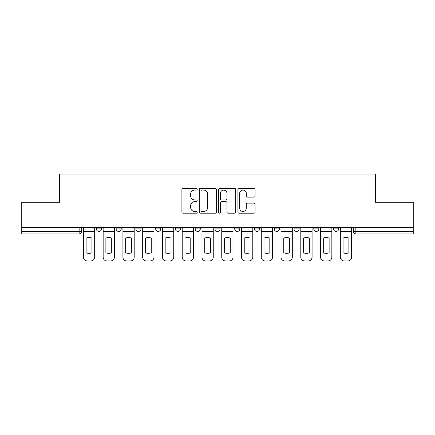 <?xml version="1.0" encoding="UTF-8"?>
<svg xmlns="http://www.w3.org/2000/svg" width="435" height="435" viewBox="0 0 435 435"><rect width="100%" height="100%" fill="white"/><g stroke="black" fill="none" stroke-linecap="round" stroke-linejoin="round"><path stroke-width="0.65" d="M197.229 189.209A0.87 0.87 0 0 0 196.359 188.339L183.146 188.339A1.245 1.245 0 0 0 181.901 189.584L181.901 211.97A1.245 1.245 0 0 0 183.146 213.21L196.359 213.21A0.87 0.87 0 0 0 197.229 212.34A0.87 0.87 0 0 0 196.359 211.47L194.646 211.47A3.98 3.98 0 0 1 190.666 207.49L190.666 205.624A3.98 3.98 0 0 1 194.646 201.644L196.359 201.644A0.87 0.87 0 0 0 197.229 200.774A0.87 0.87 0 0 0 196.359 199.904L194.646 199.904A3.98 3.98 0 0 1 190.666 195.924L190.666 194.059A3.98 3.98 0 0 1 194.646 190.079L196.359 190.079A0.87 0.87 0 0 0 197.229 189.209M313.793 227.51L313.793 228.902L318.86 228.902A2.534 2.534 0 0 1 316.327 231.436A2.534 2.534 0 0 1 313.793 228.902L313.793 227.51M254.497 227.51L254.497 228.902L259.565 228.902A2.534 2.534 0 0 1 257.031 231.436A2.534 2.534 0 0 1 254.497 228.902L254.497 227.51M214.966 227.51L214.966 228.902L220.034 228.902A2.534 2.534 0 0 1 217.5 231.436A2.534 2.534 0 0 1 214.966 228.902L214.966 227.51M195.201 227.51L195.201 228.902L200.269 228.902A2.534 2.534 0 0 1 197.735 231.436A2.534 2.534 0 0 1 195.201 228.902L195.201 227.51M155.67 227.51L155.67 228.902L160.738 228.902A2.534 2.534 0 0 1 158.204 231.436A2.534 2.534 0 0 1 155.67 228.902L155.67 227.51M253.844 197.109A1.245 1.245 0 0 0 255.089 195.864L255.089 189.584A1.245 1.245 0 0 0 253.844 188.339L239.168 188.339A1.245 1.245 0 0 0 237.929 189.584L237.929 211.97A1.245 1.245 0 0 0 239.168 213.21L253.844 213.21A1.245 1.245 0 0 0 255.089 211.97L255.089 204.385A1.245 1.245 0 0 0 253.844 203.14L247.564 203.14A1.245 1.245 0 0 0 246.319 204.385L246.319 208.142A3.328 3.328 0 0 1 242.996 211.47A3.328 3.328 0 0 1 239.669 208.142L239.669 193.406A3.328 3.328 0 0 1 242.996 190.079A3.328 3.328 0 0 1 246.319 193.406L246.319 195.864A1.245 1.245 0 0 0 247.564 197.109L253.844 197.109M21.75 227.51L21.75 202.297L59.508 202.297L59.508 174.043L375.492 174.043L375.492 202.297L413.25 202.297L413.25 227.51L21.75 227.51L21.75 231.436L81.677 231.436L81.677 227.51L81.677 231.436A2.534 2.534 0 0 1 79.143 233.97L21.75 233.97L21.75 231.436M216.412 189.584A1.245 1.245 0 0 0 215.167 188.339L200.492 188.339A1.245 1.245 0 0 0 199.252 189.584L199.252 211.97A1.245 1.245 0 0 0 200.492 213.21L215.167 213.21A1.245 1.245 0 0 0 216.412 211.97L216.412 189.584M219.833 188.339L234.508 188.339A1.245 1.245 0 0 1 235.748 189.584L235.748 211.97A1.245 1.245 0 0 1 234.508 213.21L228.228 213.21A1.245 1.245 0 0 1 226.983 211.97L226.983 202.889A1.245 1.245 0 0 0 225.738 201.644L221.573 201.644A1.245 1.245 0 0 0 220.327 202.889L220.327 212.34A0.87 0.87 0 0 1 219.457 213.21A0.87 0.87 0 0 1 218.587 212.34L218.587 189.584A1.245 1.245 0 0 1 219.833 188.339M353.323 227.51L353.323 231.436L413.25 231.436L413.25 233.97L355.857 233.97A2.534 2.534 0 0 1 353.323 231.436M413.25 227.51L413.25 231.436M338.626 227.51L338.626 228.902A2.534 2.534 0 0 1 336.092 231.436A2.534 2.534 0 0 1 333.558 228.902A2.534 2.534 0 0 0 336.092 231.436M333.558 227.51L333.558 228.902L338.626 228.902M318.86 227.51L318.86 228.902A2.534 2.534 0 0 1 316.327 231.436M299.095 227.51L299.095 228.902A2.534 2.534 0 0 1 296.561 231.436A2.534 2.534 0 0 1 294.027 228.902L299.095 228.902M294.027 227.51L294.027 228.902M279.33 227.51L279.33 228.902A2.534 2.534 0 0 1 276.796 231.436A2.534 2.534 0 0 1 274.262 228.902L279.33 228.902L279.33 227.51M274.262 227.51L274.262 228.902M259.565 227.51L259.565 228.902M239.799 227.51L239.799 228.902A2.534 2.534 0 0 1 237.265 231.436A2.534 2.534 0 0 1 234.731 228.902L239.799 228.902L239.799 227.51M234.731 227.51L234.731 228.902M220.034 227.51L220.034 228.902L220.034 227.51M200.269 228.902L200.269 227.51L200.269 228.902A2.534 2.534 0 0 1 197.735 231.436M180.503 227.51L180.503 228.902A2.534 2.534 0 0 1 177.969 231.436A2.534 2.534 0 0 1 175.435 228.902A2.534 2.534 0 0 0 177.969 231.436A2.534 2.534 0 0 0 180.503 228.902L180.503 227.51M175.435 227.51L175.435 228.902L180.503 228.902M160.738 227.51L160.738 228.902M140.973 227.51L140.973 228.902A2.534 2.534 0 0 1 138.439 231.436A2.534 2.534 0 0 1 135.905 228.902A2.534 2.534 0 0 0 138.439 231.436A2.534 2.534 0 0 0 140.973 228.902L135.905 228.902L135.905 227.51M116.14 227.51L116.14 228.902L121.207 228.902L121.207 227.51L121.207 228.902A2.534 2.534 0 0 1 118.673 231.436A2.534 2.534 0 0 1 116.14 228.902A2.534 2.534 0 0 0 118.673 231.436M96.374 227.51L96.374 228.902L101.442 228.902L101.442 227.51L101.442 228.902A2.534 2.534 0 0 1 98.908 231.436A2.534 2.534 0 0 1 96.374 228.902A2.534 2.534 0 0 0 98.908 231.436M79.143 227.51L79.143 233.97A2.534 2.534 0 0 0 81.677 231.436M201.862 190.079A0.87 0.87 0 0 0 200.992 190.949L200.992 210.6A0.87 0.87 0 0 0 201.862 211.47L203.667 211.47A3.98 3.98 0 0 0 207.642 207.49L207.642 194.059A3.98 3.98 0 0 0 203.667 190.079L201.862 190.079M226.983 193.472A3.328 3.328 0 0 0 223.655 190.144A3.328 3.328 0 0 0 220.327 193.472L220.327 198.659A1.245 1.245 0 0 0 221.573 199.904L225.738 199.904A1.245 1.245 0 0 0 226.983 198.659L226.983 193.472M83.389 231.436L83.389 257.156A3.801 3.801 149.7 0 0 87.19 260.957L90.866 260.957A3.801 3.801 -30.3 0 0 94.667 257.156L94.667 231.436L83.389 231.436L83.389 227.51M94.667 231.436L94.667 227.51M91.943 252.795L91.943 238.081A7.857 7.857 149.7 0 0 86.114 238.081L86.114 252.795A7.857 7.857 -30.3 0 0 91.943 252.795M103.155 231.436L103.155 257.156A3.801 3.801 149.7 0 0 106.956 260.957L110.631 260.957A3.801 3.801 -30.3 0 0 114.432 257.156L114.432 231.436L103.155 231.436L103.155 227.51M114.432 231.436L114.432 227.51M111.708 252.795L111.708 238.081A7.857 7.857 149.7 0 0 105.879 238.081L105.879 252.795A7.857 7.857 -30.3 0 0 111.708 252.795M122.92 231.436L122.92 257.156A3.801 3.801 149.7 0 0 126.721 260.957L130.397 260.957A3.801 3.801 -30.3 0 0 134.197 257.156L134.197 231.436L122.92 231.436L122.92 227.51M134.197 231.436L134.197 227.51M131.473 252.795L131.473 238.081A7.857 7.857 149.7 0 0 125.644 238.081L125.644 252.795A7.857 7.857 -30.3 0 0 131.473 252.795M142.685 231.436L142.685 257.156A3.801 3.801 149.7 0 0 146.486 260.957L150.162 260.957A3.801 3.801 -30.3 0 0 153.963 257.156L153.963 231.436L142.685 231.436L142.685 227.51M153.963 231.436L153.963 227.51M151.239 252.795L151.239 238.081A7.857 7.857 149.7 0 0 145.41 238.081L145.41 252.795A7.857 7.857 -30.3 0 0 151.239 252.795M162.451 231.436L162.451 257.156A3.801 3.801 149.7 0 0 166.252 260.957L169.922 260.957A3.801 3.801 -30.3 0 0 173.728 257.156L173.728 231.436L162.451 231.436L162.451 227.51M173.728 231.436L173.728 227.51M171.004 252.795L171.004 238.081A7.857 7.857 149.7 0 0 165.175 238.081L165.175 252.795A7.857 7.857 -30.3 0 0 171.004 252.795M182.216 231.436L182.216 257.156A3.801 3.801 149.7 0 0 186.017 260.957L189.687 260.957A3.801 3.801 -30.3 0 0 193.488 257.156L193.488 231.436L182.216 231.436L182.216 227.51M193.488 231.436L193.488 227.51M190.764 252.795L190.764 238.081A7.857 7.857 149.7 0 0 184.94 238.081L184.94 252.795A7.857 7.857 -30.3 0 0 190.764 252.795M201.981 231.436L201.981 257.156A3.801 3.801 149.7 0 0 205.782 260.957L209.452 260.957A3.801 3.801 -30.3 0 0 213.253 257.156L213.253 231.436L201.981 231.436L201.981 227.51M213.253 231.436L213.253 227.51M210.529 252.795L210.529 238.081A7.857 7.857 149.7 0 0 204.706 238.081L204.706 252.795A7.857 7.857 -30.3 0 0 210.529 252.795M221.747 231.436L221.747 257.156A3.801 3.801 149.7 0 0 225.547 260.957L229.218 260.957A3.801 3.801 -30.3 0 0 233.019 257.156L233.019 231.436L221.747 231.436L221.747 227.51M233.019 231.436L233.019 227.51M230.294 252.795L230.294 238.081A7.857 7.857 149.7 0 0 224.471 238.081L224.471 252.795A7.857 7.857 -30.3 0 0 230.294 252.795M241.512 231.436L241.512 257.156A3.801 3.801 149.7 0 0 245.313 260.957L248.983 260.957A3.801 3.801 -30.3 0 0 252.784 257.156L252.784 231.436L241.512 231.436L241.512 227.51M252.784 231.436L252.784 227.51M250.06 252.795L250.06 238.081A7.857 7.857 149.7 0 0 244.236 238.081L244.236 252.795A7.857 7.857 -30.3 0 0 250.06 252.795M261.272 231.436L261.272 257.156A3.801 3.801 149.7 0 0 265.078 260.957L268.748 260.957A3.801 3.801 -30.3 0 0 272.549 257.156L272.549 231.436L261.272 231.436L261.272 227.51M272.549 231.436L272.549 227.51M269.825 252.795L269.825 238.081A7.857 7.857 149.7 0 0 263.996 238.081L263.996 252.795A7.857 7.857 -30.3 0 0 269.825 252.795M281.037 231.436L281.037 257.156A3.801 3.801 149.7 0 0 284.838 260.957L288.514 260.957A3.801 3.801 -30.3 0 0 292.315 257.156L292.315 231.436L281.037 231.436L281.037 227.51M292.315 231.436L292.315 227.51M289.59 252.795L289.59 238.081A7.857 7.857 149.7 0 0 283.761 238.081L283.761 252.795A7.857 7.857 -30.3 0 0 289.59 252.795M300.803 231.436L300.803 257.156A3.801 3.801 149.7 0 0 304.603 260.957L308.279 260.957A3.801 3.801 -30.3 0 0 312.08 257.156L312.08 231.436L300.803 231.436L300.803 227.51M312.08 231.436L312.08 227.51M309.356 252.795L309.356 238.081A7.857 7.857 149.7 0 0 303.527 238.081L303.527 252.795A7.857 7.857 -30.3 0 0 309.356 252.795M320.568 231.436L320.568 257.156A3.801 3.801 149.7 0 0 324.369 260.957L328.044 260.957A3.801 3.801 -30.3 0 0 331.845 257.156L331.845 231.436L320.568 231.436L320.568 227.51M331.845 231.436L331.845 227.51M329.121 252.795L329.121 238.081A7.857 7.857 149.7 0 0 323.292 238.081L323.292 252.795A7.857 7.857 -30.3 0 0 329.121 252.795M340.333 231.436L340.333 257.156A3.801 3.801 149.7 0 0 344.134 260.957L347.81 260.957A3.801 3.801 -30.3 0 0 351.61 257.156L351.61 231.436L340.333 231.436L340.333 227.51M351.61 231.436L351.61 227.51M348.886 252.795L348.886 238.081A7.857 7.857 149.7 0 0 343.057 238.081L343.057 252.795A7.857 7.857 -30.3 0 0 348.886 252.795M355.857 227.51L355.857 233.97"/></g></svg>
